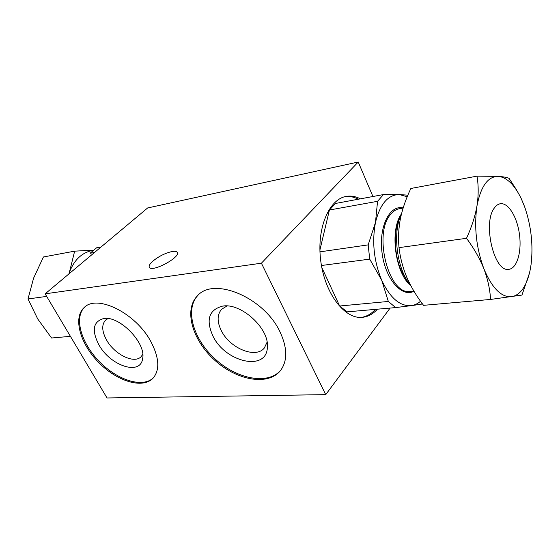 <?xml version="1.0" encoding="UTF-8"?>
<svg xmlns="http://www.w3.org/2000/svg" width="560" height="560" viewBox="0 0 560 560"><rect width="100%" height="100%" fill="white"/><g stroke="black" fill="none" stroke-linecap="round" stroke-linejoin="round"><path stroke-width="0.84" d="M93.114 250.341C82.215 252.301 74.312 259.616 69.412 272.286L68.852 273.966M46.669 296.387L28 298.97L37.695 318.913L51.562 338.009L70.42 336.35M69.412 272.286L74.655 251.153L43.421 256.97L33.607 278.117L28 298.97M74.655 251.153L92.218 250.222M494.396 207.942C482.419 222.719 494.046 272.244 508.557 269.346C516.733 268.884 521.752 252.623 519.554 235.151C517.482 217.672 508.641 202.685 500.528 203.721C498.232 204.015 496.188 205.422 494.396 207.942M531.055 264.642L530.047 270.529C526.631 286.146 520.534 294.882 511.763 296.744C501.368 297.549 492.072 288.204 483.861 268.709C476.259 247.933 473.963 227.003 476.973 205.919C480.858 186.095 488.033 176.246 498.491 176.372C507.017 177.478 514.605 184.905 521.255 198.653L524.657 206.857C531.23 225.946 533.358 245.21 531.055 264.642M477.008 176.148L410.865 188.475C406.084 198.387 402.612 208.355 400.449 218.386C398.552 228.361 398.076 238.119 399.021 247.639C400.19 257.712 402.794 267.624 406.826 277.382C411.173 287.196 416.738 296.513 423.521 305.333L490.539 299.446C490.035 289.52 487.809 279.272 483.861 268.709C479.626 258.279 473.837 248.143 466.501 238.301C471.569 227.367 475.062 216.573 476.973 205.919C478.569 195.335 478.583 185.416 477.008 176.148L498.491 176.372C503.741 176.792 507.269 177.457 509.075 178.367L516.887 190.435M399.021 247.639L466.501 238.301M529.431 273.238L521.962 295.057L490.539 299.446M401.45 213.99L401.401 214.081C392.308 232.162 396.774 268.702 410.025 284.599L410.641 285.362M101.094 246.96L96.614 247.793L90.055 253.26L94.535 252.455M152.509 261.436C149.695 264.04 148.645 266 149.366 267.309C151.97 272.776 181.286 256.942 177.226 252.28C176.547 251.328 174.888 251.069 172.242 251.489C165.179 253.057 158.606 256.375 152.509 261.436M390.096 308.077L325.724 394.639L261.408 263.193L45.15 293.832L147.651 207.956L358.225 162.029L372.939 196.511M261.408 263.193L358.225 162.029M325.724 394.639L107.037 397.971L45.15 293.832M150.892 341.628C159.292 357.826 160.006 370.02 153.027 378.21C142.506 389.263 116.795 381.22 98.56 362.355C80.136 343.665 72.73 317.695 84.203 307.524C97.027 293.965 135.842 313.103 150.892 341.628M280.056 331.989C287.553 348.208 287.63 361.151 280.287 370.811C267.715 386.204 236.46 380.219 214.522 360.038C192.353 340.109 183.512 309.778 197.47 295.799C213.633 276.486 264.173 297.423 280.056 331.989M377.433 309.19C372.785 314.328 367.465 317.058 361.466 317.401C343.889 318.577 324.52 292.649 320.663 260.246C316.596 227.857 329.231 198.695 346.661 196.336C351.246 195.643 355.838 196.476 360.423 198.835M213.003 336.196C205.674 319.907 208.81 309.89 222.425 306.152C240.702 302.477 269.143 328.146 267.372 346.822C267.344 371.875 225.568 362.572 213.003 336.196M197.89 295.386C184.478 309.568 193.403 339.472 215.306 359.17C236.992 379.106 267.827 385.21 280.658 370.342M227.01 305.977L221.571 309.281C217.042 314.692 216.986 321.874 221.403 330.834C229.88 348.299 255.78 359.009 264.334 347.991L267.078 342.223M319.914 250.005L329.413 210.007L335.524 203.455L383.467 194.558L399.273 194.544L407.225 196.721M339.64 306.019L388.332 301.455L395.647 307.587L347.095 311.864L339.64 306.019L321.811 267.526M358.428 199.206C353.99 196.924 349.545 196.077 345.1 196.651M361.228 317.408C366.527 316.638 371.259 313.957 375.424 309.372M98.889 344.806C91.504 330.379 93.065 321.629 103.565 318.577C119.329 315.252 146.475 343.189 142.618 358.701C140.469 375.97 110.25 365.75 98.889 344.806M84.637 307.16C73.71 317.597 81.207 343.154 99.358 361.585C117.341 380.177 142.632 388.29 153.405 377.797M107.968 318.577L105.595 320.11C101.493 324.653 101.822 331.296 106.582 340.039C114.513 354.508 134.344 364.245 141.141 356.643L142.751 354.333M400.099 216.804L399.756 217.511C393.393 230.601 394.016 254.366 401.275 270.83L407.624 281.834L409.57 284.102M420.546 301.266C417.704 303.716 414.617 305.172 411.285 305.634L421.337 304.192L422.072 303.38M388.332 301.455L381.689 280.21L369.712 259.133L368.179 244.881L375.48 222.446C380.03 204.05 387.961 194.747 399.273 194.544L407.869 195.181M395.647 307.587L411.285 305.634C400.008 306.516 390.145 298.039 381.689 280.21C373.905 261.205 371.833 241.955 375.48 222.446L377.559 201.306L383.467 194.558M329.413 210.007L377.559 201.306M321.44 265.503L369.712 259.133M319.977 251.846L368.179 244.881M401.485 213.857C389.459 229.929 395.08 273.112 410.809 285.677M413.84 291.046L410.046 291.424C388.528 295.323 372.764 232.778 390.992 213.983C393.652 210.868 396.62 209.076 399.917 208.607L403.116 208.061M413.966 291.256C401.709 297.815 385.315 278.999 382.06 252.924C378.539 226.87 389.606 204.582 403.158 207.921M499.996 203.805L500.528 203.721M223.944 305.991L222.425 306.152M267.372 345.289L267.372 346.822M346.661 196.336L345.534 196.553M104.482 318.479L103.565 318.577M142.744 357.798L142.618 358.701M407.624 281.834L410.025 284.599M399.756 217.511L401.401 214.081"/></g></svg>
